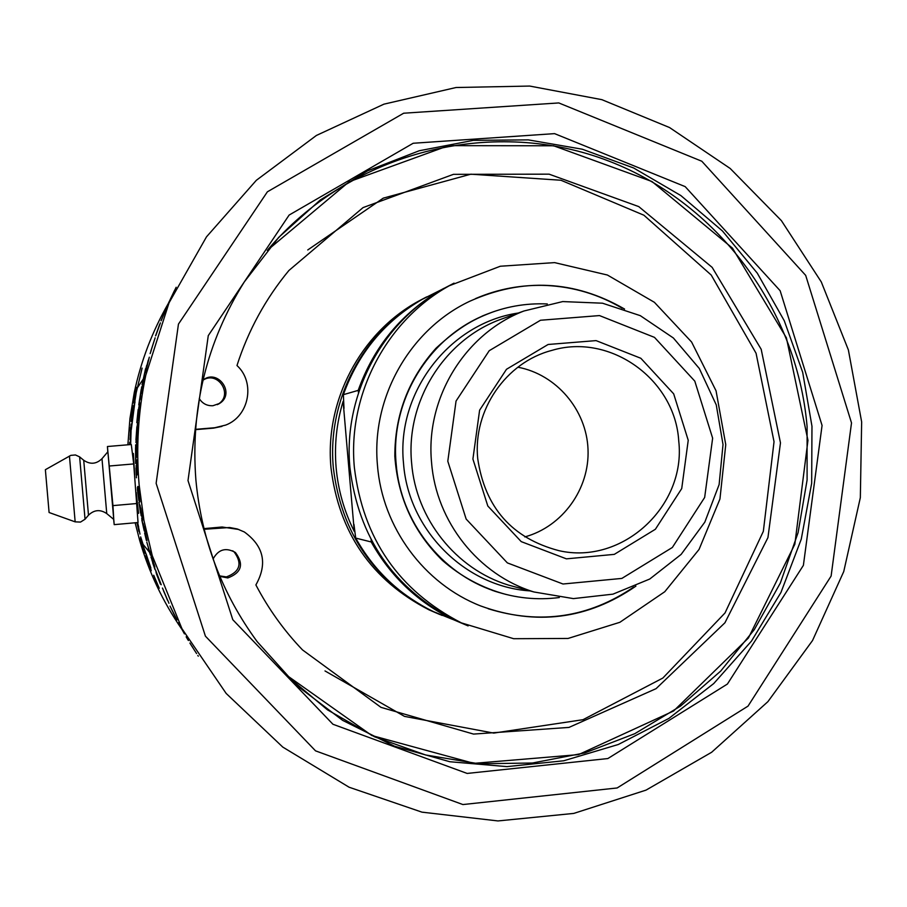 <?xml version="1.0" encoding="UTF-8"?>
<svg xmlns="http://www.w3.org/2000/svg" width="907" height="907" viewBox="0 0 907 907"><rect width="100%" height="100%" fill="white"/><g stroke="black" fill="none" stroke-linecap="round" stroke-linejoin="round"><path stroke-width="1.36" d="M142.297 545.243L144.871 553.157L142.297 545.243M140.744 538.758L144.882 552.386M141.186 540.991L140.392 538.157M144.746 552.306L144.961 553.134M142.082 543.871L143.499 548.123M141.265 540.969L143.669 549.223M129.52 444.657L129.667 442.299L129.576 444.645M129.667 442.299L129.667 444.645M131.946 413.547L131.492 418.365L133.125 408.15L131.152 421.449L131.946 413.547M131.538 420.066L133.182 405.792M131.243 421.46L132.127 415.043M132.728 410.44L132.456 412.481M132.785 408.978L131.583 417.957M143.816 548.043L150.891 568.043L143.816 548.043M145.959 553.758L142.943 545.13M146.038 553.735L150.891 568.043M137.547 522.568L139.995 534.11L137.252 522.591M137.592 523.532L139.995 534.11M137.649 522.557L138.669 527.103M152.705 562.952L155.052 569.664L152.705 562.952M151.242 557.646L150.97 557.079M154.848 568.587L155.142 569.641M151.208 557.646L155.131 569.301M151.957 560.072L153.941 566.24M146.356 540.3L144.621 532.999L146.356 540.3M146.424 540.368L144.621 532.999M142.127 520.72L143.714 528.509L142.127 520.72M142.172 520.799L143.748 528.396M141.821 520.017L144.258 530.969L141.821 520.017M141.73 518.237L144.258 530.958M139.95 507.829L140.302 510.675M140.528 512.965L138.964 502.127L140.528 512.965M140.812 513.169L141.152 515.732M138.964 502.127L141.004 513.317M137.637 490.143L138.544 498.022L137.637 490.143M137.683 490.211L138.59 497.943M137.399 489.531L138.873 500.528L137.399 489.531M137.376 487.637L138.884 500.517M135.937 439.918L136.9 426.721L135.937 439.918M135.948 442.559L136.186 439.782M136.9 426.721L136.005 439.884M145.562 368.741L142.07 384.749L145.914 368.355M146.685 365.442L142.07 384.749M187.5 639.095L186.15 636.816L187.5 639.095M188.384 640.512L186.15 636.816M171.582 609.153L175.618 617.35L171.582 609.153M171.242 608.608L175.663 617.576L171.242 608.608M173.305 612.951L176.91 620.014L173.305 612.951M176.91 619.662L170.017 606.08M160.732 584.221L155.607 570.163L160.732 584.221M161.219 584.754L155.607 570.163M160.618 583.564L160.8 584.335M156.752 573.054L157.41 574.913M150.403 553.406L153.907 564.449L150.403 553.406M150.562 553.61L153.09 562.272M153.192 562.238L153.85 564.109M151.628 557.726L150.177 551.445L154.757 567.056L151.628 557.726M153.997 564.347L149.61 550.764M154.099 564.313L154.848 567.022M143.941 526.411L146.333 536.955L143.941 526.411M144.066 526.536L146.084 535.663M143.646 526.151L146.979 540.787L143.646 526.151M146.979 539.642L143.125 523.543M146.412 537.647L146.979 540.787M136.878 475.041L136.73 459.962L136.878 475.041M136.549 462.695L136.934 475.041M136.742 462.672L137.07 473.851M136.73 459.962L137.308 474.622M138.51 412.334L138.023 418.082M139.508 405.928L138.612 412.345M139.95 402.969L137.977 420.247M138.125 418.082L137.762 420.746M148.397 360.158L146.31 368.718L148.487 360.192M146.458 367.72L148.147 360.589M146.855 365.521L149.326 357.188L146.855 365.521M145.369 372.607L145.732 371.258M149.326 357.188L145.834 371.28M155.539 335.885L159.768 324.105L155.607 335.749M160.426 322.881L155.709 335.783M142.116 368.129L136.05 393.389L134.191 405.338L136.39 391.563L134.984 398.377L131.288 429.589L134.928 401.88M135.665 395.769L134.055 405.599M135.018 401.892L134.134 406.676M134.213 406.687L133.363 410.383M135.925 394.658L134.202 405.293M133.454 410.395L131.288 429.589M174.62 290.297L170.131 299.661L174.62 290.297M174.189 291.136L168.985 302.167L174.189 291.136M169.167 301.623L167.806 304.639L169.167 301.623M169.042 302.19L167.806 304.639M169.087 302.19L172.217 295.263M176.162 287.247L172.307 295.308M161.038 320.806L167.466 305.636L161.117 320.659M167.466 305.636L161.208 320.693M150.879 350.998L155.131 337.801L150.879 350.998M150.131 353.594L151.22 350.419M155.131 337.801L150.993 350.805M144.19 378.604L142.127 389.001L144.066 378.616M144.168 378.638L142.456 387.459M143.771 379.035L141.038 393.785L143.952 378.945M141.843 390.259L141.038 393.785M141.764 391.733L143.068 384.443M144.848 375.657L143.17 384.466M140.154 399.386L141.05 396.132L140.642 398.785M141.05 396.132L140.744 398.808M137.263 427.582L136.855 434.43L137.263 427.582M137.252 429.272L137.048 432.594M137.297 424.771L136.413 440.723L137.297 424.771M137.229 432.22L137.524 421.959M137.331 432.22L136.413 440.723M136.209 450.62L136.844 441.097L136.617 450.507M136.844 441.097L136.628 457.162M138.261 489.19L139.474 499.156L138.261 489.19M138.363 489.224L139.429 498.442M138.011 489.111L138.227 486.594L139.837 501.888L138.011 489.111M139.361 497.263L137.751 486.458M139.463 497.251L139.939 501.877M142.422 519.904L139.973 505.108L142.422 519.904M142.841 519.87L139.973 505.108M140.528 507.852L142.49 519.96M140.755 507.999L142.49 518.951M167.455 600.196L162.75 588.654L167.863 600.831M162.455 588.042L163.748 591.137M163.509 590.774L167.546 600.151M167.954 600.785L168.951 603.268M184.348 633.71L178.316 622.769L184.348 633.71M184.438 633.868L178.316 622.769M191.4 645.489L196.604 653.573M197.817 655.466L198.293 656.192M192.239 646.827L189.892 643.052M192.76 647.451L192.023 646.294M192.318 646.77L192.862 647.643M140.868 392.119L139.791 398.797L140.868 392.119M140.664 393.944L140.222 396.665M141.186 389.5L138.737 405.078L141.186 389.5M140.381 396.461L141.685 386.767M140.483 396.472L138.737 405.078M138.147 409.613L136.798 422.651L138.488 409.363M137.479 419.737L136.798 422.651M138.93 406.608L138.59 409.295M138.692 409.306L137.229 419.964M135.699 450.507L135.71 457.275L135.699 450.507M135.789 452.174L135.801 455.541M135.551 447.639L135.653 463.42L135.551 447.639M135.959 455.201L135.596 444.861M136.061 455.201L135.653 463.42M136.356 477.774L136.163 465.359L136.356 477.774M135.971 468.023L136.401 477.785M136.163 465.359L136.265 468.012M148.317 548.225L150.369 554.982L148.317 548.225M150.471 554.528L146.832 542.227M150.052 553.247L150.471 554.948M147.648 545.096L149.485 551.739M156.707 574.29L159.485 581.761L156.707 574.29M156.798 574.448L159.439 581.489M156.276 573.428L160.392 584.097L156.276 573.428M155.925 571.898L160.392 584.097M130.925 433.081L130.608 444.566M130.336 444.589L130.37 442.389M130.461 442.389L130.427 444.577M130.257 444.589L131.13 428.558L130.665 444.555M130.687 444.067L131.13 428.558M141.469 539.892L143.385 545.311L141.469 539.892M143.385 545.311L140.664 536.887M156.503 582.079L154.133 576.557L156.503 582.079M154.859 578.224L157.523 584.55L154.972 578.7M153.702 575.242L159.247 588.269M155.687 580.299L156.866 583.054L155.687 580.299M135.755 391.291L133.556 402.855L135.755 391.291M134.769 396.79L133.612 402.776M134.021 402.345L135.404 394.772M135.483 394.783L136.81 387.357M136.628 387.425L134.644 398.456M130.2 435.836L131.175 424.057L130.2 435.836M130.404 432.56L130.393 427.809M131.175 424.057L129.996 439.612M138.918 531.309L138.476 529.461M136.9 522.625L138.556 529.439M148.09 562.862L151.208 570.82L148.09 562.862M146.072 556.547L145.755 555.866M150.8 569.358L151.208 570.809M146.05 556.547L151.231 570.401M146.979 559.256L149.734 566.886M861.65 421.902L848.374 349.921L821.3 281.952L781.403 220.65L730.18 168.464L669.547 127.547L601.84 99.657L529.711 86.063L456.062 87.514L383.944 104.158L316.396 135.46L256.352 180.289L206.49 236.852L169.053 302.802L145.766 375.317C138.193 411.404 135.982 447.854 139.111 484.655L143.952 520.459L152.24 555.594L181.922 628.619L226.16 693.436L282.791 747.096L349.093 787.219L421.948 812.15L497.977 820.937L573.78 813.409L646.022 790.122L711.644 752.266L767.912 701.644L812.536 640.523L843.748 571.546L860.335 497.648L861.65 421.902M183.747 631.975L182.398 630.059M181.763 629.141C162.92 601.817 148.861 572.147 139.587 540.119L135.143 522.783M127.876 444.793L129.95 418.478L134.281 392.459C141.016 360.895 152.387 331.191 168.396 303.335M169.224 301.906L170.142 300.353M134.655 474.883L133.386 453.477L132.422 453.557M137.603 513.419L138.578 513.328L136.175 492.467M517.863 367.21C556.354 374.376 586.512 409.828 588.019 449.328C589.743 488.828 562.589 526.616 524.802 536.91M475.449 298.63C498.215 288.868 521.888 284.481 546.49 285.49C573.587 286.827 598.824 294.412 622.179 308.233M633.596 587.146C588.7 617.622 540.221 624.81 488.147 608.722M285.569 674.751L327.461 709.83L374.659 736.835L425.621 754.975L478.76 763.762L532.409 763.025L584.936 752.878L634.775 733.695L680.465 706.145L720.668 671.101L754.273 629.662L780.315 583.065L798.081 532.692L807.094 480.018L807.094 426.573C796.868 305.886 713.095 196.524 598.473 157.319C483.941 118.137 348.673 154.462 268.132 249.38M811.969 426.279L811.674 483.25L801.244 539.234L780.972 592.418L751.495 641.068L713.73 683.561L668.844 718.446L618.291 744.5L563.712 760.78L506.922 766.619L449.838 761.733L394.42 746.166L342.642 720.373L296.34 685.159L257.214 641.702C221.92 593.62 201.467 539.654 195.878 479.792C190.459 408.252 206.603 342.29 244.3 281.907L278.664 237.419L320.239 200.005L367.618 170.822L419.227 150.755L473.363 140.358L528.282 139.871L582.271 149.213L633.653 167.988L680.851 195.561L722.471 230.99L757.277 273.154L784.272 320.749L802.684 372.301L811.969 426.279M217.317 404.658L218.417 403.978C233.553 394.624 217.782 370.294 202.975 380.203M219.63 575.888L226.399 576.92C240.049 571.818 242.588 563.417 234.006 551.739L232.634 550.787M195.504 429.646L213.553 428.127L221.966 426.392M238.824 529.484L222.09 527.001L203.95 528.622M307.745 249.958L383.253 198.145L470.846 174.189L560.934 180.244L643.913 215.22L711.213 275.036L756.064 353.254L774.034 441.709L763.343 531.332L725.022 612.951L662.836 678.062L583.008 719.693L493.737 733.094L404.488 716.383L325.001 670.942M439.691 614.458L428.954 609.821C371.575 580.208 338.912 532.84 330.976 467.74C324.661 401.098 360.34 333.3 417.889 301.509L426.687 296.872M187.998 480.551L232.793 619.696L332.948 724.262L467.15 773.433L607.849 758.558L727.403 684.048L803.387 565.356L822.071 425.462L780.145 290.728L685.182 186.627L554.574 133.635L413.173 143.261L289.129 215.061L208.27 335.624L187.998 480.551M156.129 483.318L178.452 324.105L267.395 191.808L403.66 113.216L558.769 102.933L701.814 161.242L805.688 275.377L851.514 422.911L831.118 576.058L748.026 706.122L617.145 787.968L462.899 804.554L315.534 750.849L205.413 636.158L156.129 483.318M202.998 380.112C217.635 368.242 235.695 393.377 219.721 403.354L218.428 404.125M113.636 519.326L114.203 524.643L138.045 522.523L133.703 463.93L131.288 444.509L107.434 446.516L107.797 451.867M112.944 505.618L107.888 451.754L101.992 458.693L106.754 513.6L113.76 519.428L112.944 505.618L137.127 503.498M133.703 463.93L109.509 465.994M114.203 524.643L107.434 446.516M69.442 456.006L75.156 521.854L49.091 512.512L45.373 469.701L70.848 455.359L75.451 454.963L79.635 456.89L85.043 519.223L88.489 515.187L83.727 460.28C90.258 464.679 96.346 464.146 101.992 458.693M219.721 403.354L212.907 405.735C206.989 405.973 202.442 403.592 199.268 398.581M195.527 429.34L214.812 427.73L225.707 425.077C249.221 416.268 255.604 382.425 236.976 365.532C248.28 330.397 265.592 298.709 288.914 270.479L363.049 207.601L453.443 174.337L549.109 174.167L638.755 206.603L712.165 267.384L761.188 349.286L780.473 442.865L767.946 537.59L724.931 622.78L656.067 688.662L568.972 727.414L473.545 734.08L380.985 707.358L302.53 649.934C283.97 630.535 268.427 608.869 255.887 584.936C267.712 563.791 263.858 546.139 244.334 531.967L237.226 528.951L229.63 527.511L204.12 529.28M284.639 673.799L371.825 735.509L473.885 763.354L578.53 754.624L673.595 710.997L748.411 638.006L794.838 544.234L807.956 440.326L786.403 337.823L732.471 248.155L651.94 181.502L553.61 145.778L448.58 145.642L349.127 181.751L267.27 250.4M213.077 559.007C218.394 549.302 225.843 547.148 235.446 552.522C244.119 564.313 241.557 572.782 227.782 577.94L219.834 576.376M477.706 458.511C472.853 410.27 505.913 362.278 551.739 350.431C610.184 332.654 675.193 379.477 678.742 441.006C686.293 506.151 622.27 565.31 558.927 550.662C511.979 538.282 484.905 507.569 477.706 458.511M688.232 440.292L673.674 393.842L640.841 358.276L596.08 340.613L548.123 344.479L506.503 369.274L479.61 410.191L472.91 459.044L487.807 506.004L521.23 541.626L566.422 558.848L614.288 554.37L655.387 529.257L681.724 488.567L688.232 440.292M447.797 461.232L456.051 401.053L489.224 350.703L540.493 320.25L599.482 315.579L654.48 337.37L694.785 381.11L712.641 438.172L704.66 497.455L672.348 547.477L621.862 578.417L562.998 584.006L507.364 562.896L466.153 519.065L447.797 461.232M354.274 531.4C344.161 511.299 338.107 489.995 336.112 467.502C334.241 444.986 336.565 422.957 343.107 401.382L354.274 531.4L353.957 524.382L355.703 538.089L371.212 541.955L371.122 539.71M343.107 401.382L343.991 408.399L343.379 394.67L358.186 390.384L358.514 392.776M444.011 288.392L422.481 299.208C384.715 321.157 358.344 352.97 343.379 394.67M442.128 615.445L432.231 611.137C374.308 581.251 341.349 533.441 333.334 467.717C326.962 400.44 362.97 332.007 421.052 299.922L438.863 291.192M358.186 390.384C374.001 346.338 401.835 312.722 441.686 289.56L443.727 288.426M467.252 625.547L453.545 619.73C418.172 602.611 390.724 576.682 371.212 541.955M431.562 462.502C425.281 398.196 464.996 333.493 523.929 310.999L562.725 301.577L602.497 303.199L640.297 315.659L673.368 337.982L699.297 368.48L716.258 404.885L723.015 444.555L719.115 484.61L704.818 522.137L681.134 554.404L649.752 579.029L612.951 594.153L573.394 598.609L534.019 591.988C478.556 575.083 436.086 521.718 431.562 462.502M519.484 588.065L508.351 585.06C455.96 569.086 415.871 518.759 411.608 462.933C405.678 402.311 443.172 341.281 498.839 320.035L506.99 317.099M530.017 590.899C465.019 586.772 408.207 529.892 403.513 463.25C396.144 392.368 449.589 323.028 518.339 313.017M559.313 597.532C537.239 600.355 515.595 598.167 494.383 590.99C440.949 573.213 400.565 521.253 396.155 463.896C390.078 401.484 427.73 338.526 484.485 315.205C504.643 306.725 525.584 302.983 547.306 303.958M482.955 315.749L487.694 313.879M499.099 592.52L494.213 591.047M635.898 586.137C587.747 619.356 536.014 625.955 480.71 605.967C424.091 583.893 382.312 527.375 377.482 465.518C370.997 397.98 409.692 329.581 469.769 301.249C522.863 277.576 574.46 280.184 624.572 309.049M354.365 467.524C347.46 394.602 386.45 320.454 449.271 285.75L500.313 266.239L554.574 262.611L607.407 275.025L654.378 302.292L691.599 342.018L716.054 390.826L725.759 444.645L719.943 499.02L699.048 549.449L664.774 591.727L619.878 622.293L568.065 638.449L513.691 638.709L461.38 622.882C398.729 590.548 363.061 538.758 354.365 467.524M468.103 625.909L455.201 620.399C393.547 588.575 358.458 537.636 349.909 467.57C343.118 395.837 381.473 322.903 443.296 288.755L454.056 283.143M451.913 619.118L433.705 611.726C400.18 595.514 374.183 570.968 355.703 538.089M417.912 301.498L421.052 299.922M213.553 428.127L214.812 427.73M222.09 527.001L223.428 527.545M150.256 553.055L150.823 553.758M143.975 378.094L144.496 377.323M139.587 540.119L141.492 542.443M142.218 543.327L143.034 544.325M143.283 544.642L149.451 552.182M151.038 554.12L152.24 555.594M134.281 392.459L136.005 389.885M136.628 388.956L137.206 388.094M137.399 387.799L143.397 378.854M144.678 376.938L145.766 375.317M506.004 594.436C482.331 588.042 461.153 576.716 442.469 560.435C413.637 532.16 397.754 497.433 394.828 456.266C394.806 414.862 408.547 378.843 436.029 348.209C460.484 325.704 475.869 318.164 494.417 311.407M88.489 515.187C94.158 509.734 100.258 509.201 106.754 513.6M83.727 460.28L79.635 456.89M75.156 521.854L80.508 522.081L85.043 519.223M234.006 551.739L235.446 552.522M441.686 289.56L422.481 299.208M523.929 310.999L498.839 320.035M534.019 591.988L508.351 585.06M484.485 315.205L482.07 316.135M494.383 590.99L492.172 590.344M449.271 285.75L443.296 288.755M461.38 622.882L455.201 620.399M453.545 619.73L433.705 611.726M432.231 611.137L428.954 609.821"/></g></svg>
